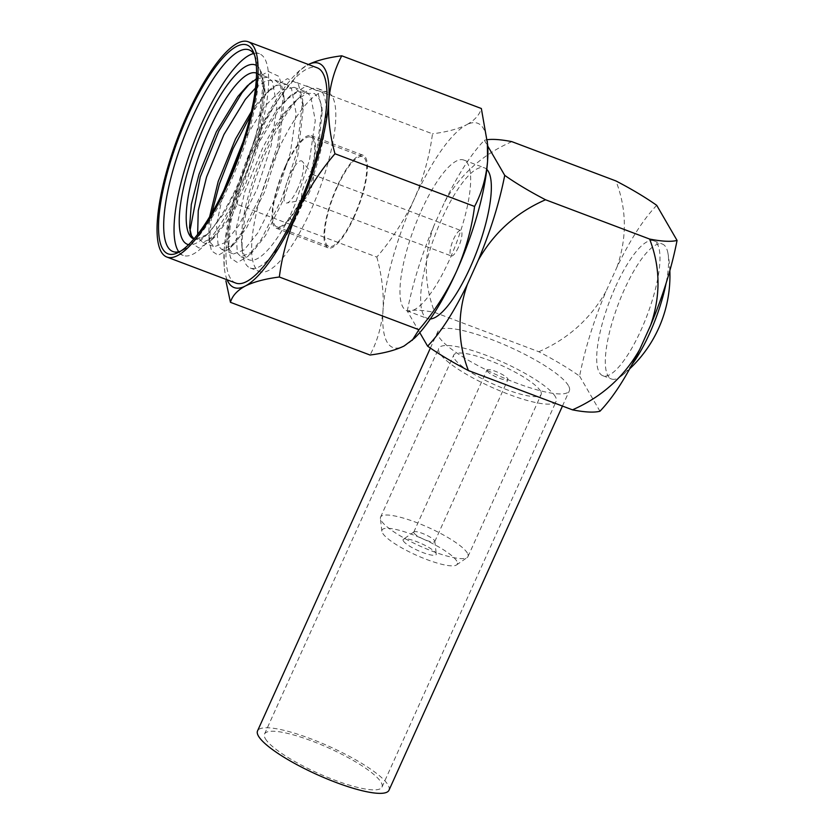 <?xml version="1.0" encoding="UTF-8"?>
<svg xmlns="http://www.w3.org/2000/svg" width="835" height="835" viewBox="0 0 835 835"><rect width="100%" height="100%" fill="white"/><g stroke="black" fill="none" stroke-linecap="round" stroke-linejoin="round"><path stroke-width="0.63" stroke-dasharray="4.17 3.13" d="M487.097 370.907A11.502 2.453 24.3 0 0 497.952 377.691A11.502 2.453 24.3 0 0 507.93 379.539A11.502 2.453 24.3 0 0 507.784 378.714A11.502 2.453 24.3 0 0 496.929 371.919A11.502 2.453 24.3 0 0 486.951 370.072A11.502 2.453 24.3 0 0 487.097 370.907M413.951 532.918A11.502 2.453 24.3 0 0 424.796 539.713A11.502 2.453 24.3 0 0 434.774 541.56A11.502 2.453 24.3 0 0 434.816 541.237A11.502 2.453 24.3 0 0 434.628 540.725A11.502 2.453 24.3 0 0 424.441 534.212A11.502 2.453 24.3 0 0 414.014 531.843A11.502 2.453 24.3 0 0 413.795 532.083A11.502 2.453 24.3 0 0 413.951 532.918M403.347 540.913A18.151 3.862 24.3 0 0 421.508 552.05A18.151 3.862 24.3 0 0 436.267 554.033A18.151 3.862 24.3 0 0 435.974 553.229A18.151 3.862 24.3 0 0 419.901 542.948A18.151 3.862 24.3 0 0 403.451 539.212A18.151 3.862 24.3 0 0 403.347 540.913M456.776 561.078A41.301 8.788 24.3 0 0 415.444 535.736A41.301 8.788 24.3 0 0 381.856 531.217A41.301 8.788 24.3 0 0 382.545 533.054A41.301 8.788 24.3 0 0 419.118 556.434A41.301 8.788 24.3 0 0 456.547 564.94A41.301 8.788 24.3 0 0 456.776 561.078M467.37 553.083A47.95 10.197 24.3 0 0 422.155 524.787A47.95 10.197 24.3 0 0 380.593 517.084A47.95 10.197 24.3 0 0 380.405 518.41A47.95 10.197 24.3 0 0 381.198 520.549A47.95 10.197 24.3 0 0 423.658 547.687A47.95 10.197 24.3 0 0 467.109 557.561A47.95 10.197 24.3 0 0 467.986 556.548A47.95 10.197 24.3 0 0 467.37 553.083M540.527 391.072A47.95 10.197 24.3 0 0 495.301 362.766A47.95 10.197 24.3 0 0 453.739 355.073A47.95 10.197 24.3 0 0 454.355 358.539A47.95 10.197 24.3 0 0 499.57 386.845A47.95 10.197 24.3 0 0 541.143 394.537A47.95 10.197 24.3 0 0 540.527 391.072M555.348 396.667A64.441 13.704 24.3 0 0 494.57 358.632A64.441 13.704 24.3 0 0 438.709 348.289A64.441 13.704 24.3 0 0 439.534 352.944A64.441 13.704 24.3 0 0 500.311 390.989A64.441 13.704 24.3 0 0 556.173 401.322A64.441 13.704 24.3 0 0 555.348 396.667M265.353 738.693A64.441 13.704 24.3 0 0 326.13 776.738A64.441 13.704 24.3 0 0 381.992 787.081A64.441 13.704 24.3 0 0 381.167 782.426A64.441 13.704 24.3 0 0 320.4 744.382A64.441 13.704 24.3 0 0 264.528 734.048A64.441 13.704 24.3 0 0 265.353 738.693M388.985 790.234A72.113 15.343 24.3 0 0 388.066 785.025A72.113 15.343 24.3 0 0 320.055 742.461A72.113 15.343 24.3 0 0 257.545 730.886M568.405 385.613A72.113 15.343 24.3 0 0 500.405 343.039A72.113 15.343 24.3 0 0 437.884 331.464A72.113 15.343 24.3 0 0 438.813 336.672A72.113 15.343 24.3 0 0 506.814 379.247A72.113 15.343 24.3 0 0 569.334 390.822A72.113 15.343 24.3 0 0 568.405 385.613M538.805 351.733C568.113 338.874 590.522 318.74 606.033 291.332C593.706 320.713 584.897 348.978 579.615 376.136A112.015 23.829 24.3 0 0 538.805 351.733L434.743 312.436A112.015 23.829 24.3 0 0 407.271 311.058L419.765 332.633M579.615 376.136L599.947 411.227M615.677 286.426A72.113 20.061 110.7 0 1 653.805 240.814A72.113 20.061 110.7 0 1 640.998 330.128A72.113 20.061 110.7 0 1 602.87 375.74A72.113 20.061 110.7 0 1 615.677 286.426M656.727 205.337C643.608 218.958 630.352 239.551 616.971 267.116L606.033 291.332M632.001 364.54A72.113 20.061 110.7 0 1 621.835 375.646A72.113 20.061 110.7 0 1 611.481 378.996A72.113 20.061 110.7 0 1 607.963 375.75A72.113 20.061 110.7 0 1 624.288 289.682A72.113 20.061 110.7 0 1 662.426 244.07A72.113 20.061 110.7 0 1 665.954 247.317A72.113 20.061 110.7 0 1 667.979 253.423A72.113 20.061 110.7 0 1 666.069 283.336M616.971 267.116C627.127 237.704 626.772 208.98 615.917 180.934M407.271 311.058C412.573 283.848 421.383 255.583 433.689 226.264L444.627 202.049C457.966 174.546 471.222 153.953 484.383 140.27A112.015 23.829 -155.7 0 1 487.191 139.716M484.383 140.27L487.723 146.021M433.689 226.264C423.533 255.75 423.888 284.474 434.743 312.436M511.855 141.647C482.599 154.454 460.179 174.588 444.627 202.049M486.805 169.39A80.546 22.409 -69.3 0 0 484.446 167.856A80.546 22.409 -69.3 0 0 441.851 218.801A80.546 22.409 -69.3 0 0 427.541 318.563A80.546 22.409 -69.3 0 0 430.328 318.97M421.174 210.994A80.546 22.409 110.7 0 1 463.769 160.038A80.546 22.409 110.7 0 1 449.46 259.81A80.546 22.409 110.7 0 1 406.864 310.756A80.546 22.409 110.7 0 1 421.174 210.994M227.11 279.788A119.864 33.348 110.7 0 1 224.208 266.532A119.864 33.348 110.7 0 1 224.218 249.717A119.864 33.348 110.7 0 1 255.437 139.111C265.238 118.153 277.721 98.822 292.887 81.11L432.478 133.819C429.566 156.166 423.491 177.918 414.264 199.085A119.864 33.348 -69.3 0 0 383.056 309.691A119.864 33.348 -69.3 0 0 404.098 346.003A119.864 33.348 -69.3 0 0 414.337 338.321M224.208 266.532L224.218 249.717C225.638 233.122 229.98 218.008 237.234 204.377L376.825 257.076C391.991 239.374 404.474 220.033 414.264 199.085A119.864 33.348 110.7 0 1 466.535 124.791C457.945 129.007 446.589 132.013 432.478 133.819M487.598 144.309A119.864 33.348 -69.3 0 0 466.535 124.791C474.572 120.386 479.509 114.959 481.346 108.508M237.234 204.377C240.146 182.03 246.21 160.278 255.437 139.111A119.864 33.348 110.7 0 1 297.458 72.52A119.864 33.348 110.7 0 1 307.708 64.827A119.864 33.348 110.7 0 1 308.397 64.483M235.835 283.086A115.073 32.012 110.7 0 1 256.282 140.562A115.073 32.012 110.7 0 1 317.133 67.781M254.571 55.12A107.788 29.987 110.7 0 1 255.562 57.26A107.788 29.987 110.7 0 1 229.928 183.366A107.788 29.987 110.7 0 1 182.688 250.291A107.788 29.987 110.7 0 1 180.527 251.231M253.589 53.544A107.788 29.987 110.7 0 1 259.414 53.774A107.788 29.987 110.7 0 1 240.261 187.27A107.788 29.987 110.7 0 1 183.262 255.447A107.788 29.987 110.7 0 1 178.753 251.763M256.303 65.412A95.889 26.678 110.7 0 1 259.894 69.211A95.889 26.678 110.7 0 1 263.161 81.736A95.889 26.678 110.7 0 1 238.173 183.669A95.889 26.678 110.7 0 1 204.554 236.942A95.889 26.678 110.7 0 1 188.626 244.655M193.897 238.998A88.646 24.664 110.7 0 0 206.736 234.656L209.418 232.307L224.5 212.643L239.76 183.168L258.265 128.204L263.234 82.561L259.894 69.211L260.739 77.091L265.06 92.528L259.591 141.021L245.448 184.702L227.141 221.171L214.626 237.161L202.707 242.327L199.033 238.591L197.644 234.405M256.522 73.136A88.646 24.664 110.7 0 1 260.739 77.091M256.303 78.96L267.388 77.248L272.367 81.475L276.969 106.087L271.218 145.415L257.076 189.086L238.768 225.565L225.043 242.651L214.334 246.722L210.66 242.975L208.698 234.833L209.606 216.86M251.387 111.546L257.023 103.717L266.522 92.967L277.544 85.18L286.53 84.471L291.519 88.708L296.122 113.32L290.371 152.648L276.228 196.319L257.921 232.798L244.196 249.874L233.487 253.955L229.802 250.208L227.851 242.066L229.604 218.895L237.338 188.679L254.675 146.209L276.176 110.94L285.674 100.2L296.686 92.403L305.683 91.704L310.672 95.941L315.275 120.543L309.514 159.871L295.381 203.552L289.286 217.538A88.646 24.664 110.7 0 1 249.07 259.831A88.646 24.664 110.7 0 1 241.722 244.269A88.646 24.664 110.7 0 1 264.82 150.049A88.646 24.664 110.7 0 1 295.903 100.795A88.646 24.664 110.7 0 1 297.584 99.261L306.988 93.332L314.503 93.468L319.669 99.605L322.247 111.201L317.697 154.538L300.6 207.101L293.774 222.277A95.889 26.678 110.7 0 1 250.27 268.035A95.889 26.678 110.7 0 1 242.327 251.199A95.889 26.678 110.7 0 1 267.304 149.267A95.889 26.678 110.7 0 1 300.924 95.994A95.889 26.678 110.7 0 1 318.02 88.614A95.889 26.678 110.7 0 1 300.986 207.383A95.889 26.678 110.7 0 1 293.774 222.277L289.286 217.538M255.479 88.03L266.167 80.682L274.903 80.087L279.892 84.314L284.213 99.751L278.744 148.254L264.601 191.925L246.294 228.404L233.769 244.384L221.859 249.561L218.175 245.814L216.495 224.845L223.843 190.349M243.173 141.574L264.549 106.556L280.717 90.389L294.056 87.31L299.045 91.547L303.366 106.984L297.886 155.487L283.754 199.158L265.436 235.637L252.921 251.617L241.012 256.794L237.328 253.047L235.919 229.646L244.864 191.518L262.19 149.048C274.329 125.02 286.123 108.425 297.584 99.261M310.557 210.994A95.889 26.678 110.7 0 1 259.852 271.646A95.889 26.678 110.7 0 1 276.886 152.878A95.889 26.678 110.7 0 1 327.591 92.226A95.889 26.678 110.7 0 1 310.557 210.994M206.736 234.656L195.192 239.488L194.012 238.862M285.038 166.948A49.484 13.767 110.7 0 1 311.204 135.646A49.484 13.767 110.7 0 1 302.406 196.935A49.484 13.767 110.7 0 1 276.239 228.226A49.484 13.767 110.7 0 1 285.038 166.948M354.384 216.557A49.484 13.767 110.7 0 1 328.218 247.859A49.484 13.767 110.7 0 1 337.006 186.57A49.484 13.767 110.7 0 1 363.173 155.268A49.484 13.767 110.7 0 1 354.384 216.557M337.277 187.04A47.95 13.339 110.7 0 1 362.64 156.709A47.95 13.339 110.7 0 1 354.113 216.098A47.95 13.339 110.7 0 1 328.76 246.419A47.95 13.339 110.7 0 1 337.277 187.04M285.299 167.407A47.95 13.339 110.7 0 1 310.662 137.086A47.95 13.339 110.7 0 1 302.145 196.465A47.95 13.339 110.7 0 1 276.782 226.796A47.95 13.339 110.7 0 1 285.299 167.407M297.667 188.741A22.451 6.252 110.7 0 1 286.875 203.02A22.451 6.252 110.7 0 1 289.776 175.131A22.451 6.252 110.7 0 1 302.52 161.593A22.451 6.252 110.7 0 1 297.667 188.741M309.9 191.267A13.6 3.778 110.7 0 1 303.366 199.909A13.6 3.778 110.7 0 1 302.708 199.868A13.6 3.778 110.7 0 1 305.119 183.022A13.6 3.778 110.7 0 1 312.311 174.421A13.6 3.778 110.7 0 1 312.833 174.828A13.6 3.778 110.7 0 1 309.9 191.267M458.384 247.327A13.6 3.778 110.7 0 1 451.192 255.927A13.6 3.778 110.7 0 1 453.614 239.092A13.6 3.778 110.7 0 1 460.795 230.491A13.6 3.778 110.7 0 1 458.384 247.327M292.887 81.11L299.64 70.464L307.708 64.827M376.825 257.076C381.856 275.393 383.933 292.928 383.056 309.691C381.637 326.276 377.295 341.39 370.041 355.032M259.894 69.211L264.455 85.587L258.391 138.276L242.964 185.474L223.029 224.886L209.575 241.962L199.085 248.047L192.353 243.622L189.973 230.773M249.832 83.521L252.41 80.943L268.254 71.413L279.047 76.444L283.608 92.81L277.544 145.509L262.117 192.708L242.171 232.109L228.727 249.195L218.227 255.28L211.505 250.855L209.314 241.785L211.829 213.144M250.427 115.71L261.146 100.002L271.563 88.166L287.407 78.647L298.199 83.677L302.75 100.043L296.686 152.742L281.259 199.93L261.324 239.342L247.88 256.428L237.38 262.514L230.648 258.078L228.456 249.007L230.303 223.957L238.539 191.424L257.159 145.436L280.289 107.235L290.716 95.399L306.549 85.869L317.342 90.9L321.903 107.277L315.839 159.965L293.774 222.277M434.774 541.56L507.93 379.539M434.816 541.237L436.267 554.033M381.856 531.217L380.405 518.41M380.593 517.084L453.739 355.073M381.992 787.081L556.173 401.322M430.38 348.08L437.884 331.464M653.805 240.814L662.426 244.07M621.835 375.646A127.776 127.776 0 0 0 629.621 368.903M669.847 270.78A127.776 127.776 0 0 0 667.979 253.423M602.87 375.74L611.481 378.996M463.769 160.038L484.446 167.856M406.864 310.756L427.541 318.563M182.688 250.291L178.231 252.525M172.929 251.544L183.262 255.447M255.562 57.26L253.704 52.636M249.07 49.87L259.414 53.774M209.418 232.307L204.554 236.942M263.234 82.561L263.161 81.736M256.408 73.104L267.388 77.248M202.707 242.327L214.334 246.722M274.913 80.087L286.541 84.471M221.859 249.561L233.487 253.955M294.056 87.31L305.683 91.704M241.012 256.794L249.07 259.831M295.903 100.795L300.924 95.994M250.27 268.035L259.852 271.646M193.783 238.956L195.192 239.488M241.722 244.269L242.327 251.199M318.02 88.614L327.591 92.226M276.239 228.226L328.218 247.859M311.204 135.646L363.173 155.268M310.662 137.086L362.64 156.709M276.782 226.796L328.76 246.419M303.366 199.909L286.875 203.02M302.708 199.868L451.192 255.927M312.311 174.421L460.795 230.491M312.833 174.828L302.52 161.593M297.458 72.52L299.619 70.453M265.06 92.528L264.455 85.587M214.626 237.161L209.575 241.962M284.213 99.751L283.608 92.81M233.769 244.384L228.727 249.195M303.366 106.984L302.75 100.043M252.921 251.617L247.88 256.428M322.247 111.201L321.903 107.277M190.161 234.551L189.555 227.6M252.41 80.943L247.379 85.744M209.314 241.785L208.698 234.833M271.563 88.166L266.522 92.967M228.456 249.007L227.851 242.066M290.716 95.399L285.674 100.2M562.446 406.06L569.334 390.822M264.528 734.048L438.709 348.289M467.986 556.548L541.143 394.537M456.547 564.94L467.109 557.561M414.014 531.843L403.451 539.212M413.795 532.083L486.951 370.072"/><path stroke-width="1.25" d="M430.38 348.08L257.545 730.886A72.113 15.343 24.3 0 0 258.464 736.094A72.113 15.343 24.3 0 0 326.475 778.669A72.113 15.343 24.3 0 0 388.985 790.234L562.446 406.06M572.476 409.839A112.015 23.829 24.3 0 0 599.947 411.227C613.099 397.554 626.354 376.961 639.704 349.447C624.194 376.846 601.784 396.98 572.476 409.839L468.414 370.552A112.015 23.829 24.3 0 1 427.603 346.149L419.765 332.633M650.642 325.233C662.948 295.924 671.747 267.659 677.06 240.428A112.015 23.829 -155.7 0 1 649.599 239.05C660.454 267.096 660.798 295.82 650.642 325.233L639.704 349.447M487.191 139.716A112.015 23.829 -155.7 0 1 511.855 141.647L615.917 180.934A112.015 23.829 -155.7 0 1 656.727 205.337L677.06 240.428M666.069 283.336A72.113 20.061 110.7 0 1 649.62 333.384A72.113 20.061 110.7 0 1 632.001 364.54M545.537 199.763A112.015 23.829 -155.7 0 1 504.726 175.36C499.434 202.508 490.636 230.773 478.298 260.155C493.861 232.704 516.27 212.57 545.537 199.763L649.599 239.05M487.723 146.021L504.726 175.36M468.414 370.552C457.559 342.59 457.215 313.866 467.37 284.37L478.298 260.155M467.37 284.37C453.989 311.935 440.734 332.528 427.603 346.149M430.328 318.97A80.546 22.409 -69.3 0 0 470.136 267.617A80.546 22.409 -69.3 0 0 486.805 169.39M334.981 153.755C319.805 171.467 307.322 190.798 297.531 211.756A119.864 33.348 110.7 0 1 245.271 286.04C237.203 290.444 232.266 295.882 230.45 302.322L370.041 355.032C384.163 353.215 395.519 350.209 404.098 346.003L414.337 338.321A119.864 33.348 -69.3 0 0 456.359 271.719A119.864 33.348 -69.3 0 0 487.577 161.113A119.864 33.348 -69.3 0 0 487.598 144.309L481.346 108.508L341.765 55.799C334.511 69.472 330.18 84.596 328.75 101.15C327.852 117.933 329.929 135.468 334.981 153.755L474.572 206.454C481.816 192.781 486.158 177.667 487.577 161.113L487.348 141.439M412.187 340.377L418.919 329.721C434.096 312.008 446.579 292.667 456.359 271.719C465.586 250.552 471.66 228.8 474.572 206.454M308.397 64.483A119.864 33.348 110.7 0 1 328.75 101.15A119.864 33.348 110.7 0 1 297.531 211.756C288.315 232.923 282.24 254.675 279.328 277.011L418.919 329.721M279.328 277.011C265.206 278.827 253.85 281.833 245.271 286.04A119.864 33.348 110.7 0 1 227.11 279.788M248.193 41.75L317.133 67.781A115.073 32.012 110.7 0 1 296.696 210.305A115.073 32.012 110.7 0 1 235.835 283.086L166.906 257.055A115.073 32.012 110.7 0 1 187.343 114.541A115.073 32.012 110.7 0 1 248.193 41.75A115.073 32.012 110.7 0 1 227.757 184.274A115.073 32.012 110.7 0 1 166.906 257.055M227.151 183.23A111.619 31.052 110.7 0 1 178.231 252.525A111.619 31.052 110.7 0 1 187.948 115.585A111.619 31.052 110.7 0 1 253.704 52.636A111.619 31.052 110.7 0 1 227.151 183.23M180.527 251.231A107.788 29.987 110.7 0 1 172.929 251.544A107.788 29.987 110.7 0 1 192.071 118.048A107.788 29.987 110.7 0 1 249.07 49.87A107.788 29.987 110.7 0 1 254.571 55.12M178.753 251.763A107.788 29.987 110.7 0 1 202.414 121.952A107.788 29.987 110.7 0 1 253.589 53.544M188.626 244.655A95.889 26.678 110.7 0 1 204.502 125.553A95.889 26.678 110.7 0 1 256.303 65.412M193.897 238.998A88.646 24.664 110.7 0 1 193.783 238.956A88.646 24.664 110.7 0 1 209.533 129.174A88.646 24.664 110.7 0 1 256.408 73.104A88.646 24.664 110.7 0 1 256.522 73.136M194.012 238.862L191.507 235.752L189.555 227.6L191.309 204.429L199.043 174.223L216.369 131.753L237.881 96.484L247.379 85.744L256.303 78.96M209.606 216.86L218.196 181.446L235.522 138.986L251.387 111.546M197.644 234.405L198.25 210.671L206.558 177.062L223.895 134.592L245.396 99.323L255.479 88.03M223.843 190.349L243.173 141.574M307.708 64.827C316.298 60.611 327.644 57.605 341.765 55.799M230.45 302.322L225.888 280.821M189.973 230.773L200.243 176.968L218.864 130.98L241.993 92.768L249.832 83.521M211.829 213.144L219.396 184.191L232.965 148.87L250.427 115.71M629.621 368.903A127.776 127.776 0 0 0 669.847 270.78"/></g></svg>
